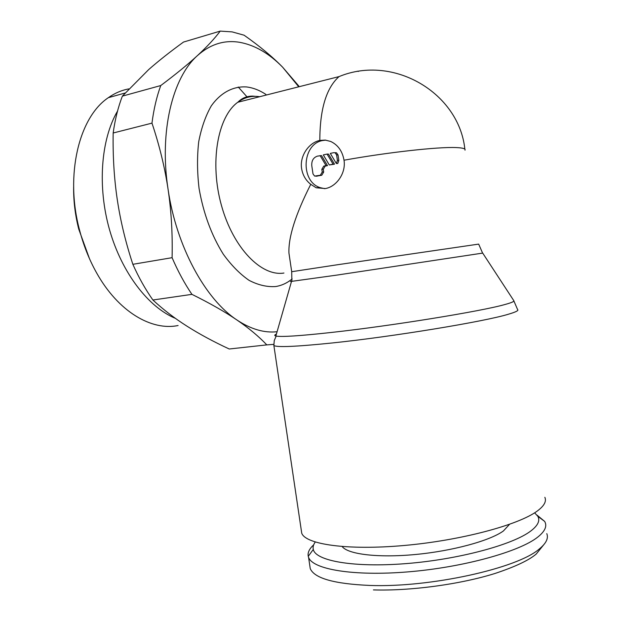<?xml version="1.0" encoding="UTF-8"?>
<svg xmlns="http://www.w3.org/2000/svg" width="621" height="621" viewBox="0 0 621 621"><rect width="100%" height="100%" fill="white"/><g stroke="black" fill="none" stroke-linecap="round" stroke-linejoin="round"><path stroke-width="0.93" d="M544.85 497.305C546.69 501.395 544.112 506.006 537.118 511.145C518.248 525.125 460.355 540.549 403.906 545.51C347.387 550.548 305.641 544.407 301.728 533.206L301.27 530.14M513.683 300.494L513.901 300.991C513.606 301.806 510.493 303.017 504.57 304.616C480.926 311.346 391.261 325.885 331.777 332.414C300.393 335.86 281.864 337.087 276.174 336.093L275.848 336.023C274.218 335.619 274.404 334.967 276.407 334.067M482.595 253.112L336.722 275.119L291.513 281.383C289.96 281.546 290.092 281.468 291.917 281.134M310.756 184.321C305.78 180.4 302.738 175.176 301.62 168.648C299.501 155.941 308.901 142.613 319.823 140.424L325.288 140.09L330.659 141.448C337.94 144.879 342.388 151.128 344.018 160.21C346.176 173.22 336.357 186.711 325.381 188.559L316.182 187.775L310.756 184.321C295.487 214.447 288.222 237.408 288.959 253.205L289.844 259.182M257.793 96.472L259.679 96.713L257.793 96.472C250.62 95.805 243.944 97.738 237.773 102.263C217.482 116.857 209.494 163.02 221.487 205.59C233.302 248.253 261.526 276.756 283.944 273.038C261.495 276.764 233.232 248.167 221.441 205.427C209.471 162.78 217.567 116.616 237.928 102.154C241.903 98.102 246.816 96.084 252.662 96.1L255.51 96.348M537.033 515.127L544.664 521.415L545.153 522.408C547.008 526.825 544.516 531.731 537.685 537.142C519.335 551.782 463.134 567.361 408.276 571.856C353.357 576.435 312.565 569.341 308.575 557.347L308.257 556.323C307.496 552.674 309.297 548.848 313.667 544.865M534.634 512.822L537.817 516.299C540.254 520.623 537.941 525.498 530.87 530.939C512.969 544.772 458.484 559.482 406.118 563.604C353.683 567.811 315.654 560.91 313.295 549.453C312.712 547.085 313.372 544.625 315.258 542.055M509.53 524.334L503.383 530.986C489.713 540.86 452.243 551.075 415.1 554.53C377.925 558.031 347.954 554.289 342.179 546.565M244.092 35.203L232.145 31.888L220.222 31.104C214.579 38.618 207.01 46.761 197.509 55.533C210.278 44.215 224.29 39.798 239.543 42.298C254.711 45.038 269.079 53.344 282.656 67.215C272.456 56.783 259.601 46.109 244.092 35.203M175.401 318.356C148.52 307.263 121.988 273.147 109.622 230.057C97.287 186.983 100.835 139.57 117.524 111.097M128.764 88.904C121.576 90.231 114.776 93.15 108.364 97.668C78.914 117.19 64.863 175.215 79.48 229.817C83.54 245.45 89.269 259.842 96.666 272.999C118.254 311.61 151.462 331.047 178.087 325.528M89.463 258.639L78.751 229.149C75.164 215.068 73.457 201.018 73.635 187.006M247.492 97.388L238.254 87.018M324.721 188.675L320.211 187.658C300.176 181.534 301.961 143.994 322.625 140.532L325.738 140.136M333.842 152.65L335.061 152.766L336.613 154.908L337.42 160.435L336.334 163.509L330.318 153.395L333.842 152.65M335.27 152.681L336.489 152.797L338.034 154.939L338.841 160.451L337.42 160.435M320.094 155.56L326.056 165.621L323.758 166.094L321.833 169.308L322.237 172.048L320.32 175.254L314.599 176.085L313 173.919L311.789 165.753C311.47 160.715 313.372 157.501 317.502 156.112L321.538 155.592L327.492 165.628L325.194 166.102L323.277 169.308L323.681 172.04L321.763 175.238L316.415 176.17M327.492 165.628L326.056 165.621M333.081 164.177L329.277 164.961L323.3 154.885L327.088 154.086L333.081 164.177L334.509 164.185L329.277 164.961M334.509 164.185L328.517 154.109L327.088 154.086M338.841 160.451L337.754 163.517L336.334 163.509M168.058 189.195C159.178 131.955 172.366 77.695 197.509 55.533C188.023 64.289 175.774 74.295 160.754 85.551C156.655 96.837 153.729 109.366 151.974 123.137C159.434 145.376 164.798 167.391 168.058 189.195C171.311 211 172.654 233.83 172.087 257.684C177.909 271.206 184.522 283.432 191.928 294.354C209.906 303.242 224.88 311.773 236.849 319.939C205.45 299.353 176.294 246.459 168.058 189.195M277.075 331.738C264.197 333.128 250.783 329.192 236.849 319.939C248.835 328.129 258.817 336.45 266.805 344.888L273.814 344.36M298.81 86.063L282.656 67.215L298.251 86.203M266.805 344.888L229.227 348.994C213.422 341.643 199.357 334.044 187.03 326.211C174.718 318.402 163.346 309.669 152.898 300.005C145.399 289.37 138.724 277.471 132.855 264.305C125.652 242.423 120.474 220.952 117.322 199.908C114.155 178.864 112.774 156.562 113.169 133.003C115.04 119.519 118.099 107.231 122.36 96.139L148.683 69.583C158.58 60.889 170.193 51.714 183.513 42.057L220.222 31.104M152.898 300.005L191.928 294.354M172.087 257.684L132.855 264.305M113.169 133.003L151.974 123.137M160.754 85.551L122.36 96.139M513.901 300.991L517.572 309.522C518.954 310.461 515.927 312.021 508.483 314.203C484.551 321.593 392.736 336.706 331.862 343.002C296.178 346.665 276.85 347.496 273.877 345.501L273.822 344.616M482.633 253.174L478.667 244.107L336.629 264.872L291.699 271.711L291.886 281.336M319.823 140.424C319.893 109.218 326.297 87.941 339.043 76.593L237.773 102.263M246.203 86.909C252.848 87.654 259.415 90.154 265.912 94.415M292.142 278.93C287.205 282.997 281.755 285.528 275.794 286.522M546.783 533.625C548.661 538.221 546.201 543.305 539.393 548.886C517.774 568.331 429.771 587.846 369.534 585.424C334.075 583.88 314.304 578.26 310.236 568.557L309.732 565.149M464.989 150.166C465.742 148.706 462.824 147.845 456.218 147.573C438.581 146.703 387.636 152.331 344.018 160.21M338.034 154.939L336.613 154.908M321.763 175.238L320.32 175.254M323.681 172.04L322.237 172.048M325.194 166.102L323.758 166.094M323.277 169.308L321.833 169.308M317.145 176.162L315.701 176.178M246.157 86.924C233.015 86.226 220.797 92.607 211.334 105.811C205.605 115.785 201.398 127.763 198.712 141.743C197.036 156.577 197.144 172.133 199.062 188.411C203.424 213.368 211.489 235.274 223.25 254.136C231.361 265.33 239.978 274.078 249.099 280.366C258.258 285.101 267.139 287.15 275.747 286.529M357.316 71.205L358.503 71.407M276.174 336.093L274.257 340.572L273.877 345.501L301.728 533.206M291.513 281.383L275.848 336.023M308.575 557.347L310.236 568.557M313.295 549.453L308.257 556.323M125.031 93.041L108.364 97.668M78.751 229.149L79.48 229.817M288.959 253.205L291.699 271.711M316.182 187.775L320.211 187.658M336.489 152.797L335.061 152.766M537.817 516.299L544.664 521.415M373.431 589.911C410.535 591.052 460.06 584.392 494.984 573.478C515.205 566.748 528.952 560.274 536.226 554.041L543.491 545.059M464.857 149.172C459.043 93.088 393.59 54.011 339.043 76.593M482.734 253.143L513.932 300.867"/></g></svg>

